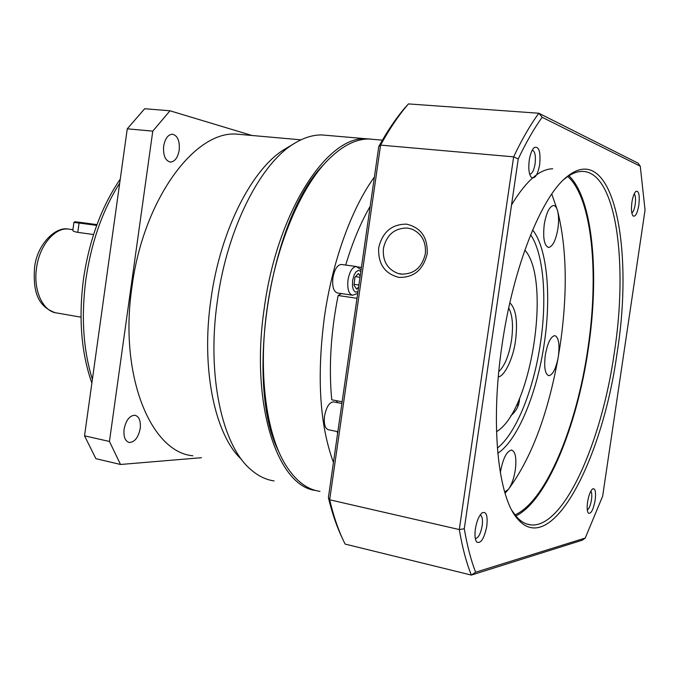 <?xml version="1.0" encoding="UTF-8"?>
<svg xmlns="http://www.w3.org/2000/svg" width="679" height="679" viewBox="0 0 679 679"><rect width="100%" height="100%" fill="white"/><g stroke="black" fill="none" stroke-linecap="round" stroke-linejoin="round"><path stroke-width="1.02" d="M242.963 134.68L236.547 134.111C194.678 130.648 143.294 199.456 131.972 286.801C118.766 375.258 150.763 452.206 192.844 455.779M241.554 459.437C214.929 435.154 200.746 368.909 210.948 299.295C220.395 229.4 252.953 166.983 285.952 148.472L294.992 143.057M274.129 480.944C265.829 479.739 257.995 475.894 250.636 469.41C222.109 445.492 206.484 375.122 217.433 300.551C227.355 227.236 261.33 161.874 295.467 142.768C304.515 137.455 313.299 134.849 321.821 134.934L328.05 135.469M315.743 490.501C277.312 486.342 249.897 403.98 264.292 307.969C277.134 211.738 327.337 135.562 366.219 138.762L370.581 139.042M179.205 150.169C177.813 157.621 174.919 161.602 170.514 162.094C165.303 160.83 163.019 155.508 163.664 146.121C165.065 138.669 167.942 134.688 172.305 134.187C177.575 135.46 179.876 140.791 179.205 150.169M140.213 428.491C138.338 437.505 134.705 442.182 129.324 442.496C125.14 441.24 123.391 436.826 124.079 429.247C125.971 420.216 129.587 415.548 134.909 415.225C139.144 416.482 140.909 420.904 140.213 428.491M93.566 234.544L77.779 232.362C74.3 231.743 72.653 231.055 72.831 230.3L73.926 222.432L79.078 223.026L77.779 232.362M251.892 135.469L169.996 110.787L152.775 131.132L109.446 441.46L120.531 464.478L201.417 457.705M109.446 441.46L84.535 435.825L95.883 458.673L120.531 464.478M84.535 435.825L127.262 128.815L152.775 131.132M169.996 110.787L144.678 108.725L127.262 128.815M279.154 452.409C243.795 385.001 269.911 217.611 324.121 164.174C269.911 217.611 243.795 385.001 279.154 452.409M96.707 225.386L79.078 223.026L79.681 222.305L74.834 221.744L73.918 222.423M96.987 224.622L79.681 222.305M319.979 491.367C307.095 489.576 295.73 480.893 285.876 465.327C266.168 434.271 257.867 372.211 267.153 308.419C275.81 245.908 300.551 187.489 328.025 159.972C342.063 145.917 355.694 138.923 368.926 139L374.901 139.509M333.44 462.433C319.716 425.224 316.677 376.904 324.35 317.475C332.226 261.474 351.747 207.961 374.392 177.066M352.112 295.17L337.675 293.031C333.661 291.885 332.073 286.81 332.905 277.804C334.467 269.487 337.225 265.031 341.197 264.445L341.749 264.521M337.853 431.674L328.585 429.799C325.063 428.704 323.705 424.137 324.52 416.1C326.268 407.162 329.247 402.409 333.448 401.849L333.966 401.951M497.758 430.868L497.58 430.995C531.793 408.851 551.382 279.315 524.85 250.084M337.599 433.431L337.107 431.521M337.582 402.639L336.283 400.661M342.148 401.773L331.734 399.795C328.67 367.11 330.809 332.354 338.134 295.509L341.444 293.591M345.704 265.065C352.486 242.31 360.651 222.729 370.191 206.314M357.96 266.94L361.423 267.416M356.993 298.31L338.134 295.509M360.176 276.107L358.436 273.493L354.888 277.38L353.988 285.231L356.636 289.135L358.622 286.92M360.006 277.278L355.55 276.65M358.894 285.036L354.09 284.34M496.51 431.734L497.58 430.995M524.892 249.974L525.775 251.281M400.89 274.087C413.834 274.452 421.982 267.679 425.343 253.785C426.285 241.987 421.897 233.797 412.161 229.205L407.527 228.051C394.643 227.94 386.606 234.73 383.406 248.412C382.481 260.931 387.369 269.291 398.072 273.484L400.89 274.087M378.712 247.708C377.897 263.783 384.62 273.679 398.879 277.388C413.783 277.728 423.212 269.902 427.176 253.912C427.897 237.497 421.022 227.575 406.56 224.155C391.749 224.146 382.464 232.006 378.712 247.708M517.958 406.305L517.398 403.284M486.792 526.183C484.161 538.761 480.791 544.04 476.666 542.012C474.986 539.618 474.562 535.256 475.385 528.916C476.785 520.827 479.077 515.429 482.268 512.738C486.325 511.279 487.836 515.76 486.792 526.183M475.521 538.574L475.521 538.574C478.474 537.904 480.698 533.626 482.183 525.741C482.93 519.494 482.251 515.921 480.146 515.021M638.854 205.083C637.343 213.316 635.434 216.957 633.117 215.998C631.453 213.851 631.054 209.268 631.92 202.249C632.845 196.63 634.178 192.997 635.934 191.351C638.888 190.595 639.864 195.17 638.854 205.083M631.835 213.002C633.303 211.984 634.415 209.132 635.196 204.472C635.867 199.006 635.544 195.467 634.211 193.855M617.084 353.012C602.672 459.174 551.688 558.477 517.814 519.163C498.131 498.08 490.034 424.986 502.019 345.178C513.154 266.72 541.664 196.18 566.973 176.744C612.696 139.399 634.373 245.985 617.084 353.012M512.136 510.786L516.108 516.269C520.649 521.497 525.563 524.375 530.859 524.901C563.799 528.432 601.696 442.173 614.334 352.639C628.406 262.213 616.048 170.437 581.725 171.422C576.293 171.541 570.555 174.053 564.521 178.95L563.816 179.545M539.686 164.573C537.717 174.902 534.95 179.171 531.402 177.397C528.966 174.393 528.245 168.689 529.238 160.303C530.248 154.031 531.903 149.787 534.212 147.572C538.939 145.892 540.764 151.561 539.686 164.573M529.934 174.147L529.934 174.147C532.277 173.578 534 170.123 535.103 163.783C535.935 155.754 534.993 151.205 532.277 150.135M595.16 500.177C593.293 509.827 591.027 514.147 588.37 513.154C587.097 511.38 586.834 507.654 587.581 501.993C588.752 495.169 590.441 490.79 592.674 488.855C595.262 488.108 596.094 491.885 595.16 500.177M587.31 510.014C589.117 508.792 590.509 505.38 591.485 499.795C592.063 495.381 591.842 492.504 590.823 491.172M519.545 398.42C519.35 405.278 516.396 411.092 510.676 415.854M530.647 234.773C543.616 253.708 547.172 298.285 540.543 342.581C533.898 388.889 516.312 433.38 497.368 448.081M500.313 472.686L500.389 472.177C502.952 458.486 506.67 451.102 511.55 450.033C515.446 451.476 516.702 458.104 515.31 469.902C513.935 478.466 511.601 484.984 508.316 489.449L504.675 492.02M557.917 228.543C555.88 240.171 552.799 246.477 548.666 247.462C544.261 245.883 542.784 238.21 544.252 224.452C546.315 212.782 549.387 206.475 553.47 205.516C555.235 205.593 556.593 207.324 557.552 210.711C558.766 215.549 558.893 221.49 557.917 228.543M558.401 356.017L558.121 357.74C555.846 368.918 552.757 374.893 548.87 375.691C545.093 374.282 543.887 367.492 545.271 355.304C547.469 343.15 550.635 336.589 554.768 335.613C558.588 337.073 559.802 343.871 558.401 356.017M515.853 515.964C546.909 500.873 577.252 425.809 588.328 348.624C599.557 274.392 592.945 198.667 568.926 175.751M532.642 229.969C547.181 248.03 551.433 295.688 544.312 343.09C537.233 392.564 518.001 439.958 497.8 453.266M505.066 493.327L508.316 489.449C531.182 458.588 547.783 414.682 558.121 357.74L560.285 344.329C567.695 292.284 566.787 247.75 557.552 210.711L551.764 194.016M567.797 176.498C592.258 198.132 599.175 274.095 587.887 348.59C576.802 426.03 546.077 501.238 514.996 514.903M378.763 146.562L380.579 145.111L513.638 156.849L459.293 529.561C462.348 547.512 466.363 562.687 471.345 575.088L345.127 544.083C338.948 531.903 333.796 517.143 329.671 499.786L380.579 145.111C389.593 128.662 398.887 114.929 408.461 103.912L405.363 107.299C396.23 117.9 387.369 130.988 378.763 146.562L328.39 497.631C332.158 513.273 336.792 526.777 342.292 538.141M464.283 528.754L518.238 158.954C526.072 142.429 534.042 128.535 542.148 117.272L640.272 166.211L645.05 210.049L602.646 496.188L585.247 538.031L582.31 540.187L471.345 575.088L475.631 572.227C470.971 560.285 467.186 545.797 464.283 528.754L459.293 529.561L329.671 499.786L328.39 497.631M518.238 158.954L513.638 156.849C521.888 139.45 530.282 124.911 538.829 113.24L408.461 103.912M640.272 166.211L638.09 163.172L538.829 113.24L542.148 117.272M585.247 538.031L475.631 572.227M552.706 168.774C539.644 169.029 525.919 181.089 511.525 204.939M119.699 183.169C102.648 210.04 91.385 242.089 85.894 279.315C81.047 316.592 83.211 349.957 92.395 379.4M70.2 229.315L68.248 229.044C54.541 227.448 39.323 245.713 36.513 268.137C33.093 290.799 43.201 311.975 57.138 313.019L81.005 317.195M357.935 291.724L355.38 292.14L353.403 289.925L352.46 286.292L352.579 280.605L354.065 275.114L355.983 271.889L358.512 270.31L360.846 271.439M357.697 293.413L352.656 295.246C348.7 294.1 347.147 289.008 347.996 279.952C349.566 271.583 352.308 267.102 356.22 266.499L356.806 266.584M338.999 423.696L340.349 414.309M508.707 308.02C512.492 314.895 513.434 325.589 511.542 340.103C509.038 355.346 504.794 365.862 498.785 371.625M498.293 376.904C504.709 376.353 513.468 357.544 515.514 340.637C517.873 321.294 515.981 308.699 509.853 302.842M91.877 383.109C81.242 352.851 78.458 318.103 83.509 278.874C89.322 239.687 101.57 206.424 120.268 179.078M55.067 312.646C35.529 305.609 33.271 287.667 34.544 267.772C36.768 244.686 55.483 226.319 68.248 229.044L72.925 229.689M236.547 134.111L300.967 139.84M321.821 134.934L366.219 138.762M169.86 162.026L170.514 162.094M128.704 442.352L129.324 442.496M368.926 139L382.387 140.154M341.197 264.445L356.22 266.499L361.084 269.767M333.448 401.849L341.902 403.462M398.072 273.484L402.783 274.248M475.852 540.552L476.666 542.012M632.59 215.294L633.117 215.998M516.108 516.269L517.814 519.163M530.401 175.997L531.402 177.397M587.912 512.416L588.37 513.154M548.182 247.402L548.666 247.462M548.445 375.614L548.87 375.691M530.859 524.901L526.734 523.984M564.521 178.95L566.973 176.744"/></g></svg>
